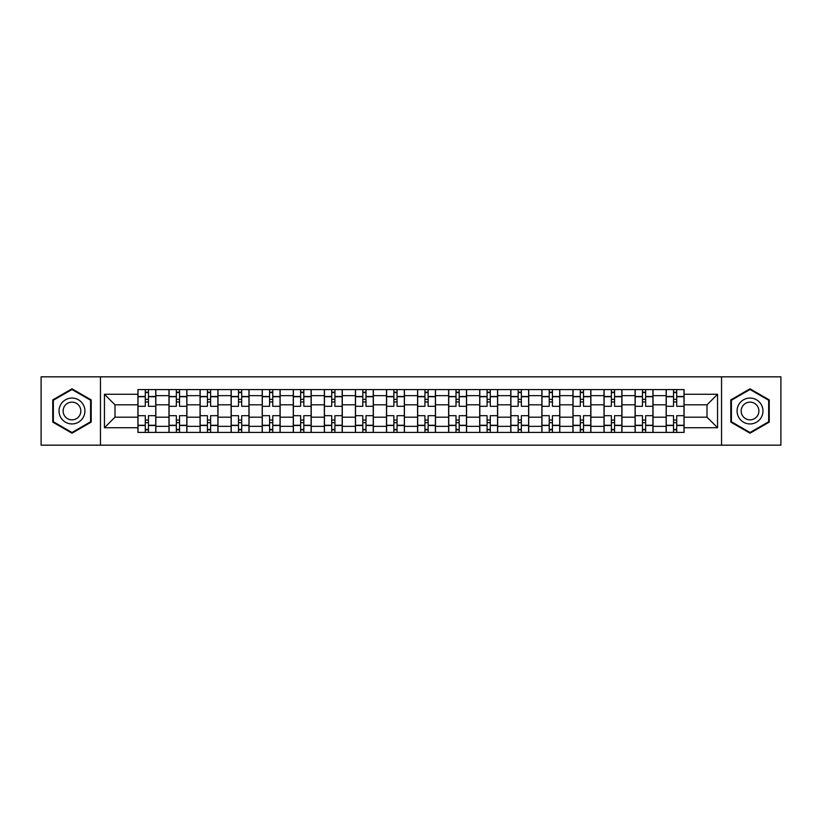 <?xml version="1.0" encoding="UTF-8"?>
<svg xmlns="http://www.w3.org/2000/svg" width="822" height="822" viewBox="0 0 822 822"><rect width="100%" height="100%" fill="white"/><g stroke="black" fill="none" stroke-linecap="round" stroke-linejoin="round"><path stroke-width="1.23" d="M721.541 445.164L780.9 445.164L780.9 376.836L41.1 376.836L41.1 445.164L721.541 445.164L721.541 376.836M168.983 432.413L168.983 395.659L155.831 395.659L155.831 432.413M155.831 395.659L155.831 389.587M168.983 395.659L168.983 389.587M186.913 389.587L186.913 432.413M200.054 432.413L200.054 389.587M217.984 389.587L217.984 432.413M231.126 432.413L231.126 389.587M249.056 389.587L249.056 432.413M262.208 432.413L262.208 389.587M280.127 389.587L280.127 432.413M293.279 432.413L293.279 389.587M311.209 389.587L311.209 432.413M324.351 432.413L324.351 389.587M342.281 389.587L342.281 432.413M355.423 432.413L355.423 389.587M373.352 389.587L373.352 432.413M386.504 432.413L386.504 389.587M404.424 389.587L404.424 432.413M417.576 432.413L417.576 389.587M435.496 389.587L435.496 432.413M448.648 432.413L448.648 389.587M466.577 389.587L466.577 432.413M479.719 432.413L479.719 389.587M497.649 389.587L497.649 432.413M510.791 432.413L510.791 389.587M528.721 389.587L528.721 432.413M541.873 432.413L541.873 389.587M559.792 389.587L559.792 432.413M572.944 432.413L572.944 389.587M590.874 389.587L590.874 432.413M604.016 432.413L604.016 389.587M621.946 389.587L621.946 432.413M635.087 432.413L635.087 389.587M653.017 389.587L653.017 432.413M666.169 432.413L666.169 389.587M666.169 417.175L653.017 417.175M635.087 417.175L621.946 417.175M604.016 417.175L590.874 417.175M572.944 417.175L559.792 417.175M541.873 417.175L528.721 417.175M510.791 417.175L497.649 417.175M479.719 417.175L466.577 417.175M448.648 417.175L435.496 417.175M417.576 417.175L404.424 417.175M386.504 417.175L373.352 417.175M355.423 417.175L342.281 417.175M324.351 417.175L311.209 417.175M293.279 417.175L280.127 417.175M262.208 417.175L249.056 417.175M231.126 417.175L217.984 417.175M200.054 417.175L186.913 417.175M168.983 417.175L155.831 417.175M666.169 404.825L653.017 404.825M635.087 404.825L621.946 404.825M604.016 404.825L590.874 404.825M572.944 404.825L559.792 404.825M541.873 404.825L528.721 404.825M510.791 404.825L497.649 404.825M479.719 404.825L466.577 404.825M448.648 404.825L435.496 404.825M417.576 404.825L404.424 404.825M386.504 404.825L373.352 404.825M355.423 404.825L342.281 404.825M324.351 404.825L311.209 404.825M293.279 404.825L280.127 404.825M262.208 404.825L249.056 404.825M231.126 404.825L217.984 404.825M200.054 404.825L186.913 404.825M168.983 404.825L155.831 404.825M114.998 417.175L137.911 417.175L137.911 404.825L114.998 404.825L114.998 417.175L104.445 427.728L104.445 394.272L137.911 394.272L137.911 404.825M684.089 404.825L684.089 417.175L707.002 417.175L707.002 404.825L684.089 404.825L684.089 389.587L137.911 389.587L137.911 394.272M684.089 394.272L717.555 394.272L717.555 427.728L684.089 427.728L684.089 417.175M137.911 417.175L137.911 432.413L684.089 432.413L684.089 427.728M137.911 427.728L104.445 427.728M100.459 445.164L100.459 376.836M91.201 399.903L71.976 388.806L52.752 399.903L52.752 422.097L71.976 433.194L91.201 422.097L91.201 399.903M769.248 399.903L750.024 388.806L730.799 399.903L730.799 422.097L750.024 433.194L769.248 422.097L769.248 399.903M148.463 429.423L145.278 429.423M145.278 392.577L148.463 392.577M179.535 429.423L176.35 429.423M176.35 392.577L179.535 392.577M210.617 429.423L207.421 429.423M207.421 392.577L210.617 392.577M241.689 429.423L238.503 429.423M238.503 392.577L241.689 392.577M272.76 429.423L269.575 429.423M269.575 392.577L272.76 392.577M303.832 429.423L300.647 429.423M300.647 392.577L303.832 392.577M334.914 429.423L331.718 429.423M331.718 392.577L334.914 392.577M365.985 429.423L362.8 429.423M362.8 392.577L365.985 392.577M397.057 429.423L393.872 429.423M393.872 392.577L397.057 392.577M428.128 429.423L424.943 429.423M424.943 392.577L428.128 392.577M459.2 429.423L456.015 429.423M456.015 392.577L459.2 392.577M490.282 429.423L487.086 429.423M487.086 392.577L490.282 392.577M521.354 429.423L518.168 429.423M518.168 392.577L521.354 392.577M552.425 429.423L549.24 429.423M549.24 392.577L552.425 392.577M583.497 429.423L580.311 429.423M580.311 392.577L583.497 392.577M614.579 429.423L611.383 429.423M611.383 392.577L614.579 392.577M645.65 429.423L642.465 429.423M642.465 392.577L645.65 392.577M676.722 429.423L673.537 429.423M673.537 392.577L676.722 392.577M104.445 394.272L114.998 404.825M707.002 417.175L717.555 427.728M707.002 404.825L717.555 394.272M155.738 432.413L155.738 406.315L148.463 406.315L148.463 389.587M145.278 389.587L145.278 406.315L138.004 406.315L138.004 389.587M155.738 406.315L155.738 389.587M138.004 432.413L138.004 415.685L145.278 415.685L145.278 432.413M148.463 432.413L148.463 415.685L155.738 415.685M145.278 401.937L148.463 401.937M138.004 415.685L138.004 406.315M148.463 420.063L145.278 420.063M148.463 429.824L145.278 429.824M145.278 422.652L148.463 422.652M148.463 399.348L145.278 399.348M145.278 392.176L148.463 392.176M60.766 417.473A12.947 12.947 0 0 0 78.45 422.21A12.947 12.947 0 0 0 83.186 404.527A12.947 12.947 0 0 0 65.503 399.79A12.947 12.947 0 0 0 60.766 417.473M64.301 415.429A8.867 8.867 0 0 0 76.405 418.675A8.867 8.867 0 0 0 79.652 406.571A8.867 8.867 0 0 0 67.548 403.325A8.867 8.867 0 0 0 64.301 415.429M71.976 389.494L90.595 400.242L90.595 421.758L71.976 432.506L53.348 421.758L53.348 400.242L71.976 389.494M738.814 417.473A12.947 12.947 0 0 0 756.497 422.21A12.947 12.947 0 0 0 761.234 404.527A12.947 12.947 0 0 0 743.55 399.79A12.947 12.947 0 0 0 738.814 417.473M742.348 415.429A8.867 8.867 0 0 0 754.452 418.675A8.867 8.867 0 0 0 757.699 406.571A8.867 8.867 0 0 0 745.595 403.325A8.867 8.867 0 0 0 742.348 415.429M750.024 389.494L768.652 400.242L768.652 421.758L750.024 432.506L731.405 421.758L731.405 400.242L750.024 389.494M186.81 432.413L186.81 406.315L179.535 406.315L179.535 389.587M176.35 389.587L176.35 406.315L169.085 406.315L169.085 389.587M186.81 406.315L186.81 389.587M169.085 432.413L169.085 415.685L176.35 415.685L176.35 432.413M179.535 432.413L179.535 415.685L186.81 415.685M176.35 401.937L179.535 401.937M169.085 415.685L169.085 406.315M179.535 420.063L176.35 420.063M179.535 429.824L176.35 429.824M176.35 422.652L179.535 422.652M179.535 399.348L176.35 399.348M176.35 392.176L179.535 392.176M217.881 432.413L217.881 406.315L210.617 406.315L210.617 389.587M207.421 389.587L207.421 406.315L200.157 406.315L200.157 389.587M217.881 406.315L217.881 389.587M200.157 432.413L200.157 415.685L207.421 415.685L207.421 432.413M210.617 432.413L210.617 415.685L217.881 415.685M207.421 401.937L210.617 401.937M200.157 415.685L200.157 406.315M210.617 420.063L207.421 420.063M210.617 429.824L207.421 429.824M207.421 422.652L210.617 422.652M210.617 399.348L207.421 399.348M207.421 392.176L210.617 392.176M248.953 432.413L248.953 406.315L241.689 406.315L241.689 389.587M238.503 389.587L238.503 406.315L231.229 406.315L231.229 389.587M248.953 406.315L248.953 389.587M231.229 432.413L231.229 415.685L238.503 415.685L238.503 432.413M241.689 432.413L241.689 415.685L248.953 415.685M238.503 401.937L241.689 401.937M231.229 415.685L231.229 406.315M241.689 420.063L238.503 420.063M241.689 429.824L238.503 429.824M238.503 422.652L241.689 422.652M241.689 399.348L238.503 399.348M238.503 392.176L241.689 392.176M280.035 432.413L280.035 406.315L272.76 406.315L272.76 389.587M269.575 389.587L269.575 406.315L262.3 406.315L262.3 389.587M280.035 406.315L280.035 389.587M262.3 432.413L262.3 415.685L269.575 415.685L269.575 432.413M272.76 432.413L272.76 415.685L280.035 415.685M269.575 401.937L272.76 401.937M262.3 415.685L262.3 406.315M272.76 420.063L269.575 420.063M272.76 429.824L269.575 429.824M269.575 422.652L272.76 422.652M272.76 399.348L269.575 399.348M269.575 392.176L272.76 392.176M311.106 432.413L311.106 406.315L303.832 406.315L303.832 389.587M300.647 389.587L300.647 406.315L293.382 406.315L293.382 389.587M311.106 406.315L311.106 389.587M293.382 432.413L293.382 415.685L300.647 415.685L300.647 432.413M303.832 432.413L303.832 415.685L311.106 415.685M300.647 401.937L303.832 401.937M293.382 415.685L293.382 406.315M303.832 420.063L300.647 420.063M303.832 429.824L300.647 429.824M300.647 422.652L303.832 422.652M303.832 399.348L300.647 399.348M300.647 392.176L303.832 392.176M342.178 432.413L342.178 406.315L334.914 406.315L334.914 389.587M331.718 389.587L331.718 406.315L324.454 406.315L324.454 389.587M342.178 406.315L342.178 389.587M324.454 432.413L324.454 415.685L331.718 415.685L331.718 432.413M334.914 432.413L334.914 415.685L342.178 415.685M331.718 401.937L334.914 401.937M324.454 415.685L324.454 406.315M334.914 420.063L331.718 420.063M334.914 429.824L331.718 429.824M331.718 422.652L334.914 422.652M334.914 399.348L331.718 399.348M331.718 392.176L334.914 392.176M373.25 432.413L373.25 406.315L365.985 406.315L365.985 389.587M362.8 389.587L362.8 406.315L355.525 406.315L355.525 389.587M373.25 406.315L373.25 389.587M355.525 432.413L355.525 415.685L362.8 415.685L362.8 432.413M365.985 432.413L365.985 415.685L373.25 415.685M362.8 401.937L365.985 401.937M355.525 415.685L355.525 406.315M365.985 420.063L362.8 420.063M365.985 429.824L362.8 429.824M362.8 422.652L365.985 422.652M365.985 399.348L362.8 399.348M362.8 392.176L365.985 392.176M404.332 432.413L404.332 406.315L397.057 406.315L397.057 389.587M393.872 389.587L393.872 406.315L386.597 406.315L386.597 389.587M404.332 406.315L404.332 389.587M386.597 432.413L386.597 415.685L393.872 415.685L393.872 432.413M397.057 432.413L397.057 415.685L404.332 415.685M393.872 401.937L397.057 401.937M386.597 415.685L386.597 406.315M397.057 420.063L393.872 420.063M397.057 429.824L393.872 429.824M393.872 422.652L397.057 422.652M397.057 399.348L393.872 399.348M393.872 392.176L397.057 392.176M435.403 432.413L435.403 406.315L428.128 406.315L428.128 389.587M424.943 389.587L424.943 406.315L417.668 406.315L417.668 389.587M435.403 406.315L435.403 389.587M417.668 432.413L417.668 415.685L424.943 415.685L424.943 432.413M428.128 432.413L428.128 415.685L435.403 415.685M424.943 401.937L428.128 401.937M417.668 415.685L417.668 406.315M428.128 420.063L424.943 420.063M428.128 429.824L424.943 429.824M424.943 422.652L428.128 422.652M428.128 399.348L424.943 399.348M424.943 392.176L428.128 392.176M466.475 432.413L466.475 406.315L459.2 406.315L459.2 389.587M456.015 389.587L456.015 406.315L448.75 406.315L448.75 389.587M466.475 406.315L466.475 389.587M448.75 432.413L448.75 415.685L456.015 415.685L456.015 432.413M459.2 432.413L459.2 415.685L466.475 415.685M456.015 401.937L459.2 401.937M448.75 415.685L448.75 406.315M459.2 420.063L456.015 420.063M459.2 429.824L456.015 429.824M456.015 422.652L459.2 422.652M459.2 399.348L456.015 399.348M456.015 392.176L459.2 392.176M497.546 432.413L497.546 406.315L490.282 406.315L490.282 389.587M487.086 389.587L487.086 406.315L479.822 406.315L479.822 389.587M497.546 406.315L497.546 389.587M479.822 432.413L479.822 415.685L487.086 415.685L487.086 432.413M490.282 432.413L490.282 415.685L497.546 415.685M487.086 401.937L490.282 401.937M479.822 415.685L479.822 406.315M490.282 420.063L487.086 420.063M490.282 429.824L487.086 429.824M487.086 422.652L490.282 422.652M490.282 399.348L487.086 399.348M487.086 392.176L490.282 392.176M528.618 432.413L528.618 406.315L521.354 406.315L521.354 389.587M518.168 389.587L518.168 406.315L510.894 406.315L510.894 389.587M528.618 406.315L528.618 389.587M510.894 432.413L510.894 415.685L518.168 415.685L518.168 432.413M521.354 432.413L521.354 415.685L528.618 415.685M518.168 401.937L521.354 401.937M510.894 415.685L510.894 406.315M521.354 420.063L518.168 420.063M521.354 429.824L518.168 429.824M518.168 422.652L521.354 422.652M521.354 399.348L518.168 399.348M518.168 392.176L521.354 392.176M559.7 432.413L559.7 406.315L552.425 406.315L552.425 389.587M549.24 389.587L549.24 406.315L541.965 406.315L541.965 389.587M559.7 406.315L559.7 389.587M541.965 432.413L541.965 415.685L549.24 415.685L549.24 432.413M552.425 432.413L552.425 415.685L559.7 415.685M549.24 401.937L552.425 401.937M541.965 415.685L541.965 406.315M552.425 420.063L549.24 420.063M552.425 429.824L549.24 429.824M549.24 422.652L552.425 422.652M552.425 399.348L549.24 399.348M549.24 392.176L552.425 392.176M590.771 432.413L590.771 406.315L583.497 406.315L583.497 389.587M580.311 389.587L580.311 406.315L573.047 406.315L573.047 389.587M590.771 406.315L590.771 389.587M573.047 432.413L573.047 415.685L580.311 415.685L580.311 432.413M583.497 432.413L583.497 415.685L590.771 415.685M580.311 401.937L583.497 401.937M573.047 415.685L573.047 406.315M583.497 420.063L580.311 420.063M583.497 429.824L580.311 429.824M580.311 422.652L583.497 422.652M583.497 399.348L580.311 399.348M580.311 392.176L583.497 392.176M621.843 432.413L621.843 406.315L614.579 406.315L614.579 389.587M611.383 389.587L611.383 406.315L604.119 406.315L604.119 389.587M621.843 406.315L621.843 389.587M604.119 432.413L604.119 415.685L611.383 415.685L611.383 432.413M614.579 432.413L614.579 415.685L621.843 415.685M611.383 401.937L614.579 401.937M604.119 415.685L604.119 406.315M614.579 420.063L611.383 420.063M614.579 429.824L611.383 429.824M611.383 422.652L614.579 422.652M614.579 399.348L611.383 399.348M611.383 392.176L614.579 392.176M652.915 432.413L652.915 406.315L645.65 406.315L645.65 389.587M642.465 389.587L642.465 406.315L635.19 406.315L635.19 389.587M652.915 406.315L652.915 389.587M635.19 432.413L635.19 415.685L642.465 415.685L642.465 432.413M645.65 432.413L645.65 415.685L652.915 415.685M642.465 401.937L645.65 401.937M635.19 415.685L635.19 406.315M645.65 420.063L642.465 420.063M645.65 429.824L642.465 429.824M642.465 422.652L645.65 422.652M645.65 399.348L642.465 399.348M642.465 392.176L645.65 392.176M683.996 432.413L683.996 406.315L676.722 406.315L676.722 389.587M673.537 389.587L673.537 406.315L666.262 406.315L666.262 389.587M683.996 406.315L683.996 389.587M666.262 432.413L666.262 415.685L673.537 415.685L673.537 432.413M676.722 432.413L676.722 415.685L683.996 415.685M673.537 401.937L676.722 401.937M666.262 415.685L666.262 406.315M676.722 420.063L673.537 420.063M676.722 429.824L673.537 429.824M673.537 422.652L676.722 422.652M676.722 399.348L673.537 399.348M673.537 392.176L676.722 392.176M635.087 395.659L621.946 395.659M604.016 395.659L590.874 395.659M572.944 395.659L559.792 395.659M541.873 395.659L528.721 395.659M510.791 395.659L497.649 395.659M479.719 395.659L466.577 395.659M448.648 395.659L435.496 395.659M417.576 395.659L404.424 395.659M386.504 395.659L373.352 395.659M355.423 395.659L342.281 395.659M324.351 395.659L311.209 395.659M293.279 395.659L280.127 395.659M262.208 395.659L249.056 395.659M231.126 395.659L217.984 395.659M200.054 395.659L186.913 395.659M666.169 395.659L653.017 395.659M635.087 426.341L621.946 426.341M604.016 426.341L590.874 426.341M572.944 426.341L559.792 426.341M541.873 426.341L528.721 426.341M510.791 426.341L497.649 426.341M479.719 426.341L466.577 426.341M448.648 426.341L435.496 426.341M417.576 426.341L404.424 426.341M386.504 426.341L373.352 426.341M355.423 426.341L342.281 426.341M324.351 426.341L311.209 426.341M293.279 426.341L280.127 426.341M262.208 426.341L249.056 426.341M231.126 426.341L217.984 426.341M200.054 426.341L186.913 426.341M168.983 426.341L155.831 426.341M666.169 426.341L653.017 426.341M155.738 396.461L148.463 396.461M145.278 396.461L138.004 396.461M145.278 396.728L138.004 396.728M145.278 425.272L138.004 425.272M145.278 425.539L138.004 425.539M155.738 425.539L148.463 425.539M155.738 396.728L148.463 396.728M155.738 425.272L148.463 425.272M186.81 396.461L179.535 396.461M176.35 396.461L169.085 396.461M176.35 396.728L169.085 396.728M176.35 425.272L169.085 425.272M176.35 425.539L169.085 425.539M186.81 425.539L179.535 425.539M186.81 396.728L179.535 396.728M186.81 425.272L179.535 425.272M217.881 396.461L210.617 396.461M207.421 396.461L200.157 396.461M207.421 396.728L200.157 396.728M207.421 425.272L200.157 425.272M207.421 425.539L200.157 425.539M217.881 425.539L210.617 425.539M217.881 396.728L210.617 396.728M217.881 425.272L210.617 425.272M248.953 396.461L241.689 396.461M238.503 396.461L231.229 396.461M238.503 396.728L231.229 396.728M238.503 425.272L231.229 425.272M238.503 425.539L231.229 425.539M248.953 425.539L241.689 425.539M248.953 396.728L241.689 396.728M248.953 425.272L241.689 425.272M280.035 396.461L272.76 396.461M269.575 396.461L262.3 396.461M269.575 396.728L262.3 396.728M269.575 425.272L262.3 425.272M269.575 425.539L262.3 425.539M280.035 425.539L272.76 425.539M280.035 396.728L272.76 396.728M280.035 425.272L272.76 425.272M311.106 396.461L303.832 396.461M300.647 396.461L293.382 396.461M300.647 396.728L293.382 396.728M300.647 425.272L293.382 425.272M300.647 425.539L293.382 425.539M311.106 425.539L303.832 425.539M311.106 396.728L303.832 396.728M311.106 425.272L303.832 425.272M342.178 396.461L334.914 396.461M331.718 396.461L324.454 396.461M331.718 396.728L324.454 396.728M331.718 425.272L324.454 425.272M331.718 425.539L324.454 425.539M342.178 425.539L334.914 425.539M342.178 396.728L334.914 396.728M342.178 425.272L334.914 425.272M373.25 396.461L365.985 396.461M362.8 396.461L355.525 396.461M362.8 396.728L355.525 396.728M362.8 425.272L355.525 425.272M362.8 425.539L355.525 425.539M373.25 425.539L365.985 425.539M373.25 396.728L365.985 396.728M373.25 425.272L365.985 425.272M404.332 396.461L397.057 396.461M393.872 396.461L386.597 396.461M393.872 396.728L386.597 396.728M393.872 425.272L386.597 425.272M393.872 425.539L386.597 425.539M404.332 425.539L397.057 425.539M404.332 396.728L397.057 396.728M404.332 425.272L397.057 425.272M435.403 396.461L428.128 396.461M424.943 396.461L417.668 396.461M424.943 396.728L417.668 396.728M424.943 425.272L417.668 425.272M424.943 425.539L417.668 425.539M435.403 425.539L428.128 425.539M435.403 396.728L428.128 396.728M435.403 425.272L428.128 425.272M466.475 396.461L459.2 396.461M456.015 396.461L448.75 396.461M456.015 396.728L448.75 396.728M456.015 425.272L448.75 425.272M456.015 425.539L448.75 425.539M466.475 425.539L459.2 425.539M466.475 396.728L459.2 396.728M466.475 425.272L459.2 425.272M497.546 396.461L490.282 396.461M487.086 396.461L479.822 396.461M487.086 396.728L479.822 396.728M487.086 425.272L479.822 425.272M487.086 425.539L479.822 425.539M497.546 425.539L490.282 425.539M497.546 396.728L490.282 396.728M497.546 425.272L490.282 425.272M528.618 396.461L521.354 396.461M518.168 396.461L510.894 396.461M518.168 396.728L510.894 396.728M518.168 425.272L510.894 425.272M518.168 425.539L510.894 425.539M528.618 425.539L521.354 425.539M528.618 396.728L521.354 396.728M528.618 425.272L521.354 425.272M559.7 396.461L552.425 396.461M549.24 396.461L541.965 396.461M549.24 396.728L541.965 396.728M549.24 425.272L541.965 425.272M549.24 425.539L541.965 425.539M559.7 425.539L552.425 425.539M559.7 396.728L552.425 396.728M559.7 425.272L552.425 425.272M590.771 396.461L583.497 396.461M580.311 396.461L573.047 396.461M580.311 396.728L573.047 396.728M580.311 425.272L573.047 425.272M580.311 425.539L573.047 425.539M590.771 425.539L583.497 425.539M590.771 396.728L583.497 396.728M590.771 425.272L583.497 425.272M621.843 396.461L614.579 396.461M611.383 396.461L604.119 396.461M611.383 396.728L604.119 396.728M611.383 425.272L604.119 425.272M611.383 425.539L604.119 425.539M621.843 425.539L614.579 425.539M621.843 396.728L614.579 396.728M621.843 425.272L614.579 425.272M652.915 396.461L645.65 396.461M642.465 396.461L635.19 396.461M642.465 396.728L635.19 396.728M642.465 425.272L635.19 425.272M642.465 425.539L635.19 425.539M652.915 425.539L645.65 425.539M652.915 396.728L645.65 396.728M652.915 425.272L645.65 425.272M683.996 396.461L676.722 396.461M673.537 396.461L666.262 396.461M673.537 396.728L666.262 396.728M673.537 425.272L666.262 425.272M673.537 425.539L666.262 425.539M683.996 425.539L676.722 425.539M683.996 396.728L676.722 396.728M683.996 425.272L676.722 425.272"/></g></svg>
